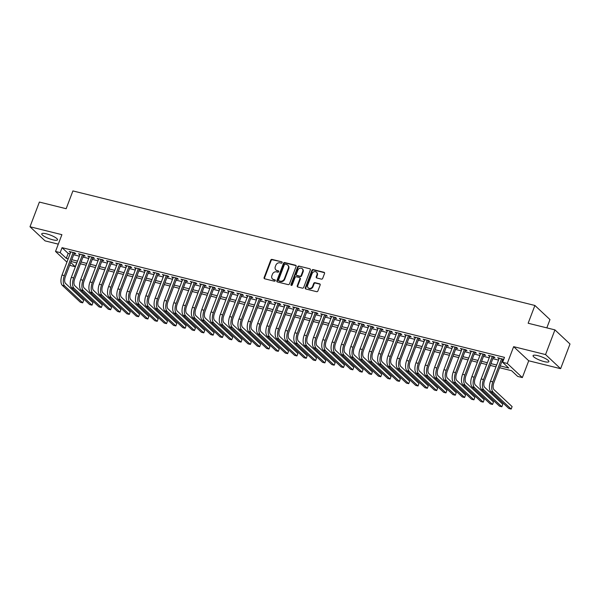 <?xml version="1.0" encoding="UTF-8"?>
<svg xmlns="http://www.w3.org/2000/svg" width="600" height="600" viewBox="0 0 600 600"><rect width="100%" height="100%" fill="white"/><g stroke="black" fill="none" stroke-linecap="round" stroke-linejoin="round"><path stroke-width="0.9" d="M282.112 262.65A0.742 0.637 -46.9 0 0 281.73 261.81L272.017 259.403A1.065 0.915 -46.9 0 0 270.735 260.145L264.105 277.597A1.065 0.915 -46.9 0 0 264.653 278.79L274.365 281.197A0.742 0.637 -46.9 0 0 274.882 279.84L273.623 279.532A3.405 2.917 -46.9 0 1 272.475 278.91A3.405 2.917 -46.9 0 1 271.875 275.7L272.43 274.245A3.405 2.917 -46.9 0 1 276.532 271.875L277.793 272.183A0.742 0.637 -46.9 0 0 278.303 270.825L277.05 270.517A3.405 2.917 -46.9 0 1 275.903 269.895A3.405 2.917 -46.9 0 1 275.303 266.685L275.85 265.23A3.405 2.917 -46.9 0 1 279.96 262.853L281.212 263.168A0.742 0.637 -46.9 0 0 282.112 262.65M537.803 355.65A8.453 1.882 -159.2 0 0 533.077 355.627A8.453 1.882 -159.2 0 0 544.155 361.605A8.453 1.882 -159.2 0 0 548.88 361.627A8.453 1.882 -159.2 0 0 537.803 355.65M46.47 233.843A8.453 1.882 -159.2 0 0 41.745 233.82A8.453 1.882 -159.2 0 0 52.823 239.798A8.453 1.882 -159.2 0 0 57.547 239.82A8.453 1.882 -159.2 0 0 46.47 233.843M321.397 279.12A1.065 0.915 -46.9 0 0 322.68 278.377L324.54 273.487A1.065 0.915 -46.9 0 0 323.993 272.288L313.2 269.61A1.065 0.915 -46.9 0 0 311.918 270.353L305.295 287.805A1.065 0.915 -46.9 0 0 305.835 288.998L316.627 291.675A1.065 0.915 -46.9 0 0 317.91 290.933L320.153 285.022A1.065 0.915 -46.9 0 0 319.612 283.822L314.993 282.683A1.065 0.915 -46.9 0 0 313.71 283.425L312.6 286.358A2.843 2.438 -46.9 0 1 308.205 287.827A2.843 2.438 -46.9 0 1 307.702 285.142L312.067 273.653A2.843 2.438 -46.9 0 1 316.462 272.183A2.843 2.438 -46.9 0 1 316.957 274.868L316.23 276.78A1.065 0.915 -46.9 0 0 316.778 277.98L321.397 279.12M554.933 329.88L570 344.002L560.618 368.692L545.55 354.57L554.933 329.88L528.15 323.243L534.9 305.468L72.907 190.928L66.157 208.71L39.383 202.065L30 226.755L61.905 234.667L55.523 251.452L60.18 252.608L62.055 247.673L504.487 357.36L502.612 362.295L507.27 363.45L522.345 377.572L517.688 376.418L511.575 370.695L499.567 367.718M545.55 354.57L513.645 346.665L507.27 363.45M296.108 266.438A1.065 0.915 -46.9 0 0 295.56 265.237L284.767 262.567A1.065 0.915 -46.9 0 0 283.485 263.31L276.862 280.755A1.065 0.915 -46.9 0 0 277.403 281.955L288.195 284.625A1.065 0.915 -46.9 0 0 289.478 283.882L296.108 266.438M298.987 266.093L309.772 268.763A1.065 0.915 -46.9 0 1 310.32 269.962L303.69 287.407A1.065 0.915 -46.9 0 1 302.407 288.15L297.795 287.01A1.065 0.915 -46.9 0 1 297.248 285.81L299.933 278.737A1.065 0.915 -46.9 0 0 299.392 277.538L296.325 276.78A1.065 0.915 -46.9 0 0 295.043 277.522L292.245 284.888A0.742 0.637 -46.9 0 1 290.962 284.572L297.705 266.835A1.065 0.915 -46.9 0 1 298.987 266.093L309.772 268.763M30 226.755L45.068 240.877L58.297 244.155M74.175 253.41L75.81 253.815L74.79 252.862L69.203 251.475L70.59 252.525M83.49 255.72L85.125 256.125L84.105 255.173L78.517 253.785L79.905 254.835M92.805 258.03L94.44 258.435L93.42 257.483L87.832 256.095L89.22 257.145M102.12 260.34L103.755 260.745L102.735 259.793L97.148 258.405L98.535 259.447M111.435 262.65L113.062 263.055L112.05 262.103L106.462 260.715L107.843 261.757M120.75 264.96L122.377 265.365L121.365 264.413L115.77 263.025L117.157 264.067M130.065 267.27L131.692 267.675L130.68 266.722L125.085 265.335L126.472 266.377M139.38 269.58L141.007 269.985L139.988 269.025L134.4 267.645L135.788 268.688M148.695 271.89L150.322 272.288L149.303 271.335L143.715 269.955L145.102 270.998M158.01 274.192L159.637 274.597L158.618 273.645L153.03 272.257L154.417 273.308M167.325 276.502L168.953 276.907L167.933 275.955L162.345 274.567L163.733 275.618M176.64 278.812L178.267 279.218L177.248 278.265L171.66 276.877L173.047 277.928M185.947 281.123L187.583 281.528L186.562 280.575L180.975 279.188L182.363 280.23M195.263 283.433L196.897 283.837L195.877 282.885L190.29 281.498L191.678 282.54M204.577 285.743L206.212 286.147L205.192 285.195L199.605 283.808L200.993 284.85M213.892 288.053L215.528 288.457L214.507 287.505L208.92 286.118L210.3 287.16M223.208 290.362L224.835 290.767L223.822 289.808L218.235 288.428L219.615 289.47M232.522 292.673L234.15 293.077L233.138 292.118L227.542 290.737L228.93 291.78M241.837 294.983L243.465 295.38L242.452 294.428L236.858 293.04L238.245 294.09M251.153 297.285L252.78 297.69L251.76 296.737L246.173 295.35L247.56 296.4M260.468 299.595L262.095 300L261.075 299.048L255.487 297.66L256.875 298.71M269.782 301.905L271.41 302.31L270.39 301.358L264.803 299.97L266.19 301.02M279.097 304.215L280.725 304.62L279.705 303.668L274.118 302.28L275.505 303.322M288.413 306.525L290.04 306.93L289.02 305.978L283.433 304.59L284.82 305.632M297.72 308.835L299.355 309.24L298.335 308.288L292.748 306.9L294.135 307.942M307.035 311.145L308.67 311.55L307.65 310.59L302.062 309.21L303.45 310.252M316.35 313.455L317.985 313.86L316.965 312.9L311.377 311.52L312.765 312.562M325.665 315.765L327.3 316.163L326.28 315.21L320.692 313.83L322.072 314.873M334.98 318.067L336.608 318.472L335.595 317.52L330.007 316.132L331.388 317.183M344.295 320.377L345.923 320.782L344.91 319.83L339.315 318.442L340.702 319.493M353.61 322.688L355.237 323.093L354.225 322.14L348.63 320.752L350.017 321.803M362.925 324.998L364.553 325.403L363.532 324.45L357.945 323.062L359.332 324.105M372.24 327.308L373.868 327.712L372.847 326.76L367.26 325.373L368.647 326.415M381.555 329.618L383.183 330.022L382.163 329.07L376.575 327.683L377.962 328.725M390.87 331.928L392.498 332.332L391.478 331.38L385.89 329.993L387.278 331.035M400.185 334.237L401.812 334.642L400.793 333.683L395.205 332.303L396.592 333.345M409.493 336.548L411.127 336.945L410.107 335.993L404.52 334.612L405.908 335.655M418.808 338.858L420.442 339.255L419.423 338.303L413.835 336.915L415.222 337.965M428.123 341.16L429.757 341.565L428.737 340.612L423.15 339.225L424.537 340.275M437.438 343.47L439.072 343.875L438.053 342.923L432.465 341.535L433.845 342.585M446.752 345.78L448.38 346.185L447.368 345.233L441.78 343.845L443.16 344.895M456.067 348.09L457.695 348.495L456.683 347.543L451.088 346.155L452.475 347.197M465.382 350.4L467.01 350.805L465.99 349.853L460.403 348.465L461.79 349.507M474.697 352.71L476.325 353.115L475.305 352.163L469.717 350.775L471.105 351.817M484.013 355.02L485.64 355.425L484.62 354.465L479.033 353.085L480.42 354.127M493.327 357.33L494.955 357.735L493.935 356.775L488.347 355.395L489.735 356.438M62.055 247.673L68.168 253.395L70.08 253.868M73.665 254.76L79.387 256.178M82.98 257.07L88.703 258.487M92.295 259.38L98.017 260.798M101.61 261.69L107.333 263.108M110.925 263.993L116.648 265.418M120.24 266.303L125.962 267.728M129.555 268.612L135.278 270.03M138.87 270.923L144.593 272.34M148.185 273.233L153.907 274.65M157.5 275.543L163.222 276.96M166.808 277.853L172.538 279.27M176.123 280.163L181.852 281.58M185.438 282.472L191.16 283.89M194.752 284.782L200.475 286.2M204.067 287.085L209.79 288.51M213.382 289.395L219.105 290.82M222.697 291.705L228.42 293.123M232.013 294.015L237.735 295.433M241.327 296.325L247.05 297.743M250.642 298.635L256.365 300.053M259.957 300.945L265.68 302.362M269.272 303.255L274.995 304.673M278.58 305.565L284.31 306.983M287.895 307.868L293.625 309.293M297.21 310.178L302.933 311.603M306.525 312.487L312.248 313.905M315.84 314.798L321.562 316.215M325.155 317.108L330.877 318.525M334.47 319.418L340.192 320.835M343.785 321.728L349.507 323.145M353.1 324.038L358.822 325.455M362.415 326.347L368.138 327.765M371.73 328.657L377.452 330.075M381.045 330.96L386.768 332.385M390.353 333.27L396.082 334.695M399.668 335.58L405.397 336.998M408.982 337.89L414.705 339.308M418.298 340.2L424.02 341.618M427.612 342.51L433.335 343.928M436.928 344.82L442.65 346.237M446.243 347.13L451.965 348.548M455.558 349.44L461.28 350.858M464.873 351.743L470.595 353.168M474.188 354.053L479.91 355.478M483.502 356.362L489.225 357.78M492.81 358.673L498.54 360.09M502.125 360.983L503.025 361.207M503.678 359.49L497.662 357.705L499.05 358.748M502.643 359.64L503.543 359.858M546.825 327.87L549.975 319.582L534.9 305.468M513.645 346.665L528.72 360.78L560.618 368.692M528.72 360.78L522.345 377.572M76.71 262.882L75.255 266.73L70.597 265.575L69.832 264.855M500.25 365.918L508.725 368.017L502.612 362.295M60.18 252.608L66.293 258.33L68.198 258.81M71.79 259.695L77.512 261.12M81.105 262.005L86.828 263.423M90.42 264.315L96.142 265.733M99.735 266.625L105.458 268.043M109.05 268.935L114.773 270.353M118.365 271.245L124.087 272.663M127.68 273.555L133.403 274.972M136.995 275.865L142.718 277.282M146.31 278.168L152.032 279.593M155.618 280.478L161.347 281.903M164.933 282.788L170.663 284.205M174.248 285.097L179.97 286.515M183.562 287.407L189.285 288.825M192.877 289.718L198.6 291.135M202.192 292.028L207.915 293.445M211.507 294.337L217.23 295.755M220.822 296.647L226.545 298.065M230.138 298.957L235.86 300.375M239.452 301.26L245.175 302.685M248.767 303.57L254.49 304.995M258.082 305.88L263.805 307.298M267.39 308.19L273.12 309.608M276.705 310.5L282.435 311.918M286.02 312.81L291.743 314.228M295.335 315.12L301.058 316.538M304.65 317.43L310.373 318.847M313.965 319.74L319.688 321.157M323.28 322.043L329.002 323.468M332.595 324.353L338.317 325.778M341.91 326.663L347.632 328.08M351.225 328.972L356.947 330.39M360.54 331.282L366.263 332.7M369.847 333.593L375.577 335.01M379.163 335.903L384.893 337.32M388.478 338.212L394.207 339.63M397.793 340.522L403.515 341.94M407.107 342.825L412.83 344.25M416.423 345.135L422.145 346.56M425.737 347.445L431.46 348.862M435.053 349.755L440.775 351.173M444.368 352.065L450.09 353.483M453.683 354.375L459.405 355.793M462.998 356.685L468.72 358.103M472.312 358.995L478.035 360.413M481.62 361.305L487.35 362.722M490.935 363.615L496.665 365.032M66.938 262.14L55.523 251.452M70.733 262.493L75.255 266.73M495.982 366.825L490.252 365.407M486.668 364.515L480.945 363.097M477.353 362.205L471.63 360.788M468.037 359.895L462.315 358.478M458.722 357.585L453 356.168M449.408 355.282L443.685 353.858M440.092 352.972L434.37 351.548M430.778 350.663L425.055 349.245M421.463 348.353L415.74 346.935M412.147 346.043L406.425 344.625M402.84 343.733L397.11 342.315M393.525 341.423L387.795 340.005M384.21 339.112L378.487 337.695M374.895 336.803L369.173 335.385M365.58 334.5L359.858 333.075M356.265 332.19L350.543 330.765M346.95 329.88L341.228 328.462M337.635 327.57L331.913 326.153M328.32 325.26L322.597 323.843M319.005 322.95L313.282 321.532M309.69 320.64L303.968 319.222M300.375 318.33L294.653 316.913M291.067 316.02L285.337 314.603M281.752 313.71L276.022 312.293M272.438 311.407L266.715 309.983M263.123 309.097L257.4 307.673M253.808 306.788L248.085 305.37M244.493 304.478L238.77 303.06M235.178 302.168L229.455 300.75M225.862 299.858L220.14 298.44M216.548 297.548L210.825 296.13M207.233 295.237L201.51 293.82M197.917 292.928L192.195 291.51M188.602 290.625L182.88 289.2M179.295 288.315L173.565 286.89M169.98 286.005L164.25 284.587M160.665 283.695L154.942 282.278M151.35 281.385L145.627 279.968M142.035 279.075L136.312 277.657M132.72 276.765L126.998 275.347M123.405 274.455L117.683 273.038M114.09 272.145L108.368 270.728M104.775 269.843L99.052 268.418M95.46 267.532L89.738 266.108M86.145 265.222L80.422 263.805M76.83 262.913L71.108 261.495M68.168 253.395L66.293 258.33M70.222 252.435L70.463 251.79M79.537 254.737L79.778 254.1M88.845 257.048L89.093 256.41M98.16 259.358L98.407 258.72M107.475 261.668L107.722 261.03M116.79 263.978L117.038 263.34M126.105 266.288L126.352 265.642M135.42 268.597L135.667 267.952M144.735 270.907L144.975 270.263M154.05 273.218L154.29 272.572M163.365 275.528L163.605 274.882M172.68 277.83L172.92 277.192M181.995 280.14L182.235 279.502M191.31 282.45L191.55 281.812M200.618 284.76L200.865 284.123M209.933 287.07L210.18 286.433M219.248 289.38L219.495 288.735M228.562 291.69L228.81 291.045M237.877 294L238.125 293.355M247.192 296.31L247.44 295.665M256.507 298.612L256.748 297.975M265.822 300.923L266.062 300.285M275.138 303.233L275.377 302.595M284.452 305.543L284.692 304.905M293.767 307.853L294.007 307.215M303.082 310.163L303.322 309.517M312.39 312.472L312.638 311.827M321.705 314.782L321.952 314.138M331.02 317.093L331.267 316.447M340.335 319.403L340.582 318.757M349.65 321.705L349.897 321.067M358.965 324.015L359.212 323.377M368.28 326.325L368.52 325.688M377.595 328.635L377.835 327.998M386.91 330.945L387.15 330.308M396.225 333.255L396.465 332.61M405.54 335.565L405.78 334.92M414.855 337.875L415.095 337.23M424.162 340.185L424.41 339.54M433.478 342.487L433.725 341.85M442.793 344.798L443.04 344.16M452.107 347.108L452.355 346.47M461.423 349.418L461.67 348.78M470.737 351.728L470.978 351.09M480.053 354.038L480.293 353.392M489.368 356.347L489.607 355.702M498.683 358.657L498.923 358.013M275.903 269.895L276.308 270.278A3.405 2.917 -46.9 0 0 277.455 270.892L277.05 270.517M278.303 270.825L278.707 271.2L277.455 270.892M272.475 278.91L272.88 279.293A3.405 2.917 -46.9 0 0 274.028 279.907L273.623 279.532M275.288 280.222L274.028 279.907M281.73 261.81L272.423 259.785A1.065 0.915 -46.9 0 0 271.14 260.528L264.51 277.972A1.065 0.915 -46.9 0 0 264.532 278.752M296.085 265.657A1.065 0.915 -46.9 0 0 295.965 265.62L285.18 262.942A1.065 0.915 -46.9 0 0 283.897 263.685L277.267 281.138A1.065 0.915 -46.9 0 0 277.282 281.91M285.263 264.173A0.742 0.637 -46.9 0 0 284.362 264.69L278.543 280.005A0.742 0.637 -46.9 0 0 278.925 280.845L280.252 281.175A3.405 2.917 -46.9 0 0 284.355 278.798L288.33 268.327A3.405 2.917 -46.9 0 0 287.737 265.118A3.405 2.917 -46.9 0 0 286.582 264.502L285.263 264.173M278.678 280.71L279.082 281.093A0.742 0.637 -46.9 0 0 279.33 281.228L278.925 280.845M287.737 265.118L288.142 265.5A3.405 2.917 -46.9 0 1 288.743 268.71L284.76 279.18A3.405 2.917 -46.9 0 1 280.657 281.558L279.33 281.228M299.745 277.733L300.157 278.115A1.065 0.915 -46.9 0 1 300.345 279.112L297.653 286.192A1.065 0.915 -46.9 0 0 297.675 286.965M299.392 266.468A1.065 0.915 -46.9 0 0 298.11 267.21L291.375 284.955A0.742 0.637 -46.9 0 0 291.353 285.413M302.722 271.388A2.843 2.438 -46.9 0 0 302.228 268.71A2.843 2.438 -46.9 0 0 297.832 270.18L296.295 274.222A1.065 0.915 -46.9 0 0 296.843 275.423L299.903 276.18A1.065 0.915 -46.9 0 0 301.185 275.438L302.722 271.388L303.135 271.77A2.843 2.438 -46.9 0 0 302.632 269.093L302.228 268.71M296.483 275.228L296.888 275.61A1.065 0.915 -46.9 0 0 297.248 275.805L296.843 275.423M303.135 271.77L301.597 275.82A1.065 0.915 -46.9 0 1 300.315 276.562L297.248 275.805M316.462 272.183L316.868 272.565A2.843 2.438 -46.9 0 1 317.37 275.25L316.642 277.163A1.065 0.915 -46.9 0 0 316.657 277.935M308.205 287.827L308.61 288.202A2.843 2.438 -46.9 0 0 313.005 286.733L312.6 286.358M320.138 284.243A1.065 0.915 -46.9 0 0 320.017 284.205L315.397 283.058A1.065 0.915 -46.9 0 0 314.115 283.8L313.005 286.733M324.517 272.707A1.065 0.915 -46.9 0 0 324.397 272.67L313.612 269.993A1.065 0.915 -46.9 0 0 312.33 270.735L305.7 288.188A1.065 0.915 -46.9 0 0 305.715 288.96M62.273 285.308L64.605 285.885L82.71 302.843L80.385 302.265L62.273 285.308A8.13 3.772 -76.1 0 1 62.032 275.04L70.83 251.88M64.605 285.885A8.13 3.772 -76.1 0 1 64.365 275.618L73.162 252.458M74.422 252.772L65.385 276.57A5.415 2.52 103.9 0 0 65.543 283.418L83.648 300.375L82.71 302.843M71.588 287.618L73.92 288.195L92.025 305.153L89.692 304.575L71.588 287.618A8.13 3.772 -76.1 0 1 71.347 277.35L80.145 254.19M73.92 288.195A8.13 3.772 -76.1 0 1 73.68 277.928L82.477 254.767M83.738 255.083L74.692 278.88A5.415 2.52 103.9 0 0 74.858 285.728L92.963 302.685L92.025 305.153M80.903 289.928L83.235 290.505L101.34 307.462L99.007 306.885L80.903 289.928A8.13 3.772 -76.1 0 1 80.662 279.66L89.46 256.5M83.235 290.505A8.13 3.772 -76.1 0 1 82.995 280.237L91.793 257.077M93.052 257.392L84.008 281.19A5.415 2.52 103.9 0 0 84.172 288.038L102.278 304.995L101.34 307.462M90.218 292.237L92.55 292.815L110.655 309.772L108.323 309.195L90.218 292.237A8.13 3.772 -76.1 0 1 89.977 281.97L98.775 258.81M92.55 292.815A8.13 3.772 -76.1 0 1 92.302 282.548L101.1 259.388M102.368 259.702L93.323 283.5A5.415 2.52 103.9 0 0 93.488 290.347L111.593 307.305L110.655 309.772M99.532 294.548L101.865 295.125L119.97 312.082L117.637 311.505L99.532 294.548A8.13 3.772 -76.1 0 1 99.292 284.28L108.09 261.12M101.865 295.125A8.13 3.772 -76.1 0 1 101.618 284.858L110.415 261.697M111.683 262.013L102.637 285.81A5.415 2.52 103.9 0 0 102.802 292.657L120.907 309.615L119.97 312.082M108.847 296.858L111.172 297.435L129.285 314.392L126.953 313.815L108.847 296.858A8.13 3.772 -76.1 0 1 108.608 286.59L117.405 263.43M111.172 297.435A8.13 3.772 -76.1 0 1 110.933 287.168L119.73 264.007M120.998 264.315L111.953 288.12A5.415 2.52 103.9 0 0 112.118 294.968L130.222 311.925L129.285 314.392M118.163 299.168L120.488 299.745L138.593 316.702L136.267 316.125L118.163 299.168A8.13 3.772 -76.1 0 1 117.922 288.9L126.72 265.74M120.488 299.745A8.13 3.772 -76.1 0 1 120.248 289.47L129.045 266.317M130.305 266.625L121.267 290.43A5.415 2.52 103.9 0 0 121.425 297.27L139.538 314.235L138.593 316.702M127.477 301.478L129.803 302.055L147.907 319.013L145.583 318.435L127.477 301.478A8.13 3.772 -76.1 0 1 127.238 291.202L136.035 268.05M129.803 302.055A8.13 3.772 -76.1 0 1 129.562 291.78L138.36 268.627M139.62 268.935L130.583 292.74A5.415 2.52 103.9 0 0 130.74 299.58L148.845 316.545L147.907 319.013M136.792 303.78L139.118 304.358L157.222 321.322L154.898 320.745L136.792 303.78A8.13 3.772 -76.1 0 1 136.553 293.513L145.35 270.353M139.118 304.358A8.13 3.772 -76.1 0 1 138.877 294.09L147.675 270.93M148.935 271.245L139.898 295.043A5.415 2.52 103.9 0 0 140.055 301.89L158.16 318.847L157.222 321.322M146.108 306.09L148.433 306.668L166.538 323.632L164.212 323.055L146.108 306.09A8.13 3.772 -76.1 0 1 145.86 295.822L154.657 272.663M148.433 306.668A8.13 3.772 -76.1 0 1 148.192 296.4L156.99 273.24M158.25 273.555L149.212 297.353A5.415 2.52 103.9 0 0 149.37 304.2L167.475 321.157L166.538 323.632M155.422 308.4L157.748 308.978L175.852 325.935L173.528 325.358L155.422 308.4A8.13 3.772 -76.1 0 1 155.175 298.132L163.972 274.972M157.748 308.978A8.13 3.772 -76.1 0 1 157.507 298.71L166.305 275.55M167.565 275.865L158.528 299.663A5.415 2.52 103.9 0 0 158.685 306.51L176.79 323.468L175.852 325.935M164.73 310.71L167.062 311.288L185.167 328.245L182.843 327.668L164.73 310.71A8.13 3.772 -76.1 0 1 164.49 300.442L173.288 277.282M167.062 311.288A8.13 3.772 -76.1 0 1 166.822 301.02L175.62 277.86M176.88 278.175L167.843 301.972A5.415 2.52 103.9 0 0 168 308.82L186.105 325.778L185.167 328.245M174.045 313.02L176.377 313.597L194.483 330.555L192.15 329.978L174.045 313.02A8.13 3.772 -76.1 0 1 173.805 302.752L182.602 279.593M176.377 313.597A8.13 3.772 -76.1 0 1 176.137 303.33L184.935 280.17M186.195 280.485L177.15 304.282A5.415 2.52 103.9 0 0 177.315 311.13L195.42 328.087L194.483 330.555M183.36 315.33L185.692 315.907L203.798 332.865L201.465 332.288L183.36 315.33A8.13 3.772 -76.1 0 1 183.12 305.062L191.917 281.903M185.692 315.907A8.13 3.772 -76.1 0 1 185.453 305.64L194.25 282.48M195.51 282.795L186.465 306.593A5.415 2.52 103.9 0 0 186.63 313.44L204.735 330.397L203.798 332.865M192.675 317.64L195.007 318.218L213.112 335.175L210.78 334.597L192.675 317.64A8.13 3.772 -76.1 0 1 192.435 307.373L201.233 284.212M195.007 318.218A8.13 3.772 -76.1 0 1 194.767 307.95L203.565 284.79M204.825 285.097L195.78 308.903A5.415 2.52 103.9 0 0 195.945 315.75L214.05 332.707L213.112 335.175M201.99 319.95L204.322 320.528L222.428 337.485L220.095 336.907L201.99 319.95A8.13 3.772 -76.1 0 1 201.75 309.683L210.548 286.522M204.322 320.528A8.13 3.772 -76.1 0 1 204.075 310.26L212.873 287.1M214.14 287.407L205.095 311.212A5.415 2.52 103.9 0 0 205.26 318.053L223.365 335.017L222.428 337.485M211.305 322.26L213.638 322.837L231.743 339.795L229.41 339.218L211.305 322.26A8.13 3.772 -76.1 0 1 211.065 311.985L219.862 288.832M213.638 322.837A8.13 3.772 -76.1 0 1 213.39 312.562L222.188 289.41M223.455 289.718L214.41 313.522A5.415 2.52 103.9 0 0 214.575 320.362L232.68 337.327L231.743 339.795M220.62 324.562L222.945 325.14L241.058 342.105L238.725 341.528L220.62 324.562A8.13 3.772 -76.1 0 1 220.38 314.295L229.178 291.135M222.945 325.14A8.13 3.772 -76.1 0 1 222.705 314.873L231.502 291.712M232.77 292.028L223.725 315.832A5.415 2.52 103.9 0 0 223.89 322.673L241.995 339.63L241.058 342.105M229.935 326.873L232.26 327.45L250.365 344.415L248.04 343.837L229.935 326.873A8.13 3.772 -76.1 0 1 229.695 316.605L238.493 293.445M232.26 327.45A8.13 3.772 -76.1 0 1 232.02 317.183L240.817 294.022M242.077 294.337L233.04 318.135A5.415 2.52 103.9 0 0 233.197 324.983L251.31 341.94L250.365 344.415M239.25 329.183L241.575 329.76L259.68 346.718L257.355 346.14L239.25 329.183A8.13 3.772 -76.1 0 1 239.01 318.915L247.808 295.755M241.575 329.76A8.13 3.772 -76.1 0 1 241.335 319.493L250.132 296.332M251.392 296.647L242.355 320.445A5.415 2.52 103.9 0 0 242.513 327.293L260.618 344.25L259.68 346.718M248.565 331.493L250.89 332.07L268.995 349.028L266.67 348.45L248.565 331.493A8.13 3.772 -76.1 0 1 248.325 321.225L257.123 298.065M250.89 332.07A8.13 3.772 -76.1 0 1 250.65 321.803L259.447 298.642M260.707 298.957L251.67 322.755A5.415 2.52 103.9 0 0 251.827 329.603L269.933 346.56L268.995 349.028M257.88 333.803L260.205 334.38L278.31 351.337L275.985 350.76L257.88 333.803A8.13 3.772 -76.1 0 1 257.632 323.535L266.43 300.375M260.205 334.38A8.13 3.772 -76.1 0 1 259.965 324.112L268.763 300.952M270.022 301.267L260.985 325.065A5.415 2.52 103.9 0 0 261.142 331.913L279.248 348.87L278.31 351.337M267.195 336.112L269.52 336.69L287.625 353.647L285.3 353.07L267.195 336.112A8.13 3.772 -76.1 0 1 266.947 325.845L275.745 302.685M269.52 336.69A8.13 3.772 -76.1 0 1 269.28 326.423L278.077 303.263M279.337 303.577L270.3 327.375A5.415 2.52 103.9 0 0 270.457 334.222L288.562 351.18L287.625 353.647M276.502 338.423L278.835 339L296.94 355.957L294.615 355.38L276.502 338.423A8.13 3.772 -76.1 0 1 276.263 328.155L285.06 304.995M278.835 339A8.13 3.772 -76.1 0 1 278.595 328.733L287.392 305.572M288.653 305.888L279.615 329.685A5.415 2.52 103.9 0 0 279.772 336.532L297.877 353.49L296.94 355.957M285.817 340.733L288.15 341.31L306.255 358.267L303.923 357.69L285.817 340.733A8.13 3.772 -76.1 0 1 285.577 330.465L294.375 307.305M288.15 341.31A8.13 3.772 -76.1 0 1 287.91 331.043L296.707 307.882M297.968 308.19L288.923 331.995A5.415 2.52 103.9 0 0 289.087 338.843L307.192 355.8L306.255 358.267M295.132 343.043L297.465 343.62L315.57 360.577L313.237 360L295.132 343.043A8.13 3.772 -76.1 0 1 294.892 332.775L303.69 309.615M297.465 343.62A8.13 3.772 -76.1 0 1 297.225 333.345L306.022 310.192M307.282 310.5L298.237 334.305A5.415 2.52 103.9 0 0 298.403 341.145L316.507 358.11L315.57 360.577M304.447 345.353L306.78 345.923L324.885 362.888L322.553 362.31L304.447 345.353A8.13 3.772 -76.1 0 1 304.207 335.077L313.005 311.925M306.78 345.923A8.13 3.772 -76.1 0 1 306.54 335.655L315.337 312.502M316.597 312.81L307.553 336.615A5.415 2.52 103.9 0 0 307.718 343.455L325.822 360.42L324.885 362.888M313.763 347.655L316.095 348.233L334.2 365.197L331.868 364.62L313.763 347.655A8.13 3.772 -76.1 0 1 313.522 337.388L322.32 314.228M316.095 348.233A8.13 3.772 -76.1 0 1 315.847 337.965L324.645 314.805M325.913 315.12L316.868 338.918A5.415 2.52 103.9 0 0 317.032 345.765L335.138 362.722L334.2 365.197M323.077 349.965L325.41 350.543L343.515 367.5L341.183 366.93L323.077 349.965A8.13 3.772 -76.1 0 1 322.837 339.697L331.635 316.538M325.41 350.543A8.13 3.772 -76.1 0 1 325.163 340.275L333.96 317.115M335.228 317.43L326.183 341.228A5.415 2.52 103.9 0 0 326.347 348.075L344.452 365.032L343.515 367.5M332.392 352.275L334.718 352.853L352.83 369.81L350.498 369.233L332.392 352.275A8.13 3.772 -76.1 0 1 332.153 342.007L340.95 318.847M334.718 352.853A8.13 3.772 -76.1 0 1 334.478 342.585L343.275 319.425M344.535 319.74L335.498 343.538A5.415 2.52 103.9 0 0 335.663 350.385L353.767 367.343L352.83 369.81M341.707 354.585L344.032 355.163L362.138 372.12L359.812 371.543L341.707 354.585A8.13 3.772 -76.1 0 1 341.468 344.317L350.265 321.157M344.032 355.163A8.13 3.772 -76.1 0 1 343.793 344.895L352.59 321.735M353.85 322.05L344.812 345.847A5.415 2.52 103.9 0 0 344.97 352.695L363.082 369.653L362.138 372.12M351.022 356.895L353.347 357.472L371.452 374.43L369.127 373.853L351.022 356.895A8.13 3.772 -76.1 0 1 350.782 346.627L359.58 323.468M353.347 357.472A8.13 3.772 -76.1 0 1 353.108 347.205L361.905 324.045M363.165 324.36L354.127 348.157A5.415 2.52 103.9 0 0 354.285 355.005L372.39 371.962L371.452 374.43M360.337 359.205L362.663 359.782L380.767 376.74L378.442 376.163L360.337 359.205A8.13 3.772 -76.1 0 1 360.097 348.938L368.895 325.778M362.663 359.782A8.13 3.772 -76.1 0 1 362.423 349.515L371.22 326.355M372.48 326.67L363.442 350.468A5.415 2.52 103.9 0 0 363.6 357.315L381.705 374.272L380.767 376.74M369.653 361.515L371.978 362.093L390.082 379.05L387.757 378.472L369.653 361.515A8.13 3.772 -76.1 0 1 369.405 351.248L378.202 328.087M371.978 362.093A8.13 3.772 -76.1 0 1 371.737 351.825L380.535 328.665M381.795 328.972L372.757 352.778A5.415 2.52 103.9 0 0 372.915 359.625L391.02 376.582L390.082 379.05M378.968 363.825L381.293 364.403L399.397 381.36L397.072 380.782L378.968 363.825A8.13 3.772 -76.1 0 1 378.72 353.558L387.518 330.397M381.293 364.403A8.13 3.772 -76.1 0 1 381.053 354.135L389.85 330.975M391.11 331.282L382.072 355.087A5.415 2.52 103.9 0 0 382.23 361.928L400.335 378.892L399.397 381.36M388.275 366.135L390.607 366.712L408.713 383.67L406.388 383.093L388.275 366.135A8.13 3.772 -76.1 0 1 388.035 355.86L396.832 332.707M390.607 366.712A8.13 3.772 -76.1 0 1 390.368 356.438L399.165 333.285M400.425 333.593L391.388 357.397A5.415 2.52 103.9 0 0 391.545 364.237L409.65 381.202L408.713 383.67M397.59 368.438L399.923 369.015L418.028 385.98L415.695 385.403L397.59 368.438A8.13 3.772 -76.1 0 1 397.35 358.17L406.147 335.01M399.923 369.015A8.13 3.772 -76.1 0 1 399.683 358.748L408.48 335.587M409.74 335.903L400.695 359.7A5.415 2.52 103.9 0 0 400.86 366.548L418.965 383.505L418.028 385.98M406.905 370.748L409.237 371.325L427.342 388.29L425.01 387.713L406.905 370.748A8.13 3.772 -76.1 0 1 406.665 360.48L415.463 337.32M409.237 371.325A8.13 3.772 -76.1 0 1 408.998 361.058L417.795 337.897M419.055 338.212L410.01 362.01A5.415 2.52 103.9 0 0 410.175 368.858L428.28 385.815L427.342 388.29M416.22 373.058L418.553 373.635L436.658 390.592L434.325 390.015L416.22 373.058A8.13 3.772 -76.1 0 1 415.98 362.79L424.778 339.63M418.553 373.635A8.13 3.772 -76.1 0 1 418.312 363.368L427.103 340.207M428.37 340.522L419.325 364.32A5.415 2.52 103.9 0 0 419.49 371.168L437.595 388.125L436.658 390.592M425.535 375.368L427.868 375.945L445.972 392.903L443.64 392.325L425.535 375.368A8.13 3.772 -76.1 0 1 425.295 365.1L434.092 341.94M427.868 375.945A8.13 3.772 -76.1 0 1 427.62 365.678L436.418 342.517M437.685 342.832L428.64 366.63A5.415 2.52 103.9 0 0 428.805 373.478L446.91 390.435L445.972 392.903M434.85 377.678L437.183 378.255L455.287 395.213L452.955 394.635L434.85 377.678A8.13 3.772 -76.1 0 1 434.61 367.41L443.408 344.25M437.183 378.255A8.13 3.772 -76.1 0 1 436.935 367.987L445.732 344.827M447 345.142L437.955 368.94A5.415 2.52 103.9 0 0 438.12 375.788L456.225 392.745L455.287 395.213M444.165 379.987L446.49 380.565L464.603 397.522L462.27 396.945L444.165 379.987A8.13 3.772 -76.1 0 1 443.925 369.72L452.722 346.56M446.49 380.565A8.13 3.772 -76.1 0 1 446.25 370.298L455.048 347.138M456.308 347.452L447.27 371.25A5.415 2.52 103.9 0 0 447.428 378.097L465.54 395.055L464.603 397.522M453.48 382.298L455.805 382.875L473.91 399.832L471.585 399.255L453.48 382.298A8.13 3.772 -76.1 0 1 453.24 372.03L462.037 348.87M455.805 382.875A8.13 3.772 -76.1 0 1 455.565 372.608L464.362 349.447M465.623 349.763L456.585 373.56A5.415 2.52 103.9 0 0 456.743 380.407L474.847 397.365L473.91 399.832M462.795 384.607L465.12 385.185L483.225 402.143L480.9 401.565L462.795 384.607A8.13 3.772 -76.1 0 1 462.555 374.34L471.353 351.18M465.12 385.185A8.13 3.772 -76.1 0 1 464.88 374.918L473.678 351.757M474.938 352.065L465.9 375.87A5.415 2.52 103.9 0 0 466.058 382.71L484.162 399.675L483.225 402.143M472.11 386.918L474.435 387.495L492.54 404.452L490.215 403.875L472.11 386.918A8.13 3.772 -76.1 0 1 471.87 376.642L480.668 353.49M474.435 387.495A8.13 3.772 -76.1 0 1 474.195 377.22L482.993 354.067M484.252 354.375L475.215 378.18A5.415 2.52 103.9 0 0 475.373 385.02L493.478 401.985L492.54 404.452M481.425 389.228L483.75 389.798L501.855 406.763L499.53 406.185L481.425 389.228A8.13 3.772 -76.1 0 1 481.178 378.952L489.975 355.8M483.75 389.798A8.13 3.772 -76.1 0 1 483.51 379.53L492.308 356.37M493.567 356.685L484.53 380.49A5.415 2.52 103.9 0 0 484.688 387.33L502.793 404.287L501.855 406.763M490.74 391.53L493.065 392.107L511.17 409.072L508.845 408.495L490.74 391.53A8.13 3.772 -76.1 0 1 490.493 381.263L499.29 358.103M493.065 392.107A8.13 3.772 -76.1 0 1 492.825 381.84L501.623 358.68M502.882 358.995L493.845 382.793A5.415 2.52 103.9 0 0 494.002 389.64L512.107 406.597L511.17 409.072M275.28 280.215L274.882 279.84M264.51 277.972L264.105 277.597M271.14 260.528L270.735 260.145M272.423 259.785L272.017 259.403M277.267 281.138L276.862 280.755M283.897 263.685L283.485 263.31M285.18 262.942L284.767 262.567M295.965 265.62L295.56 265.237M280.657 281.558L280.252 281.175M284.76 279.18L284.355 278.798M288.743 268.71L288.33 268.327M297.653 286.192L297.248 285.81M300.345 279.112L299.933 278.737M291.375 284.955L290.962 284.572M298.11 267.21L297.705 266.835M300.315 276.562L299.903 276.18M301.597 275.82L301.185 275.438M316.642 277.163L316.23 276.78M317.37 275.25L316.957 274.868M314.115 283.8L313.71 283.425M315.397 283.058L314.993 282.683M320.017 284.205L319.612 283.822M305.7 288.188L305.295 287.805M312.33 270.735L311.918 270.353M313.612 269.993L313.2 269.61M324.397 272.67L323.993 272.288M62.032 275.04L64.365 275.618M71.347 277.35L73.68 277.928M80.662 279.66L82.995 280.237M89.977 281.97L92.302 282.548M99.292 284.28L101.618 284.858M108.608 286.59L110.933 287.168M117.922 288.9L120.248 289.47M127.238 291.202L129.562 291.78M136.553 293.513L138.877 294.09M145.86 295.822L148.192 296.4M155.175 298.132L157.507 298.71M164.49 300.442L166.822 301.02M173.805 302.752L176.137 303.33M183.12 305.062L185.453 305.64M192.435 307.373L194.767 307.95M201.75 309.683L204.075 310.26M211.065 311.985L213.39 312.562M220.38 314.295L222.705 314.873M229.695 316.605L232.02 317.183M239.01 318.915L241.335 319.493M248.325 321.225L250.65 321.803M257.632 323.535L259.965 324.112M266.947 325.845L269.28 326.423M276.263 328.155L278.595 328.733M285.577 330.465L287.91 331.043M294.892 332.775L297.225 333.345M304.207 335.077L306.54 335.655M313.522 337.388L315.847 337.965M322.837 339.697L325.163 340.275M332.153 342.007L334.478 342.585M341.468 344.317L343.793 344.895M350.782 346.627L353.108 347.205M360.097 348.938L362.423 349.515M369.405 351.248L371.737 351.825M378.72 353.558L381.053 354.135M388.035 355.86L390.368 356.438M397.35 358.17L399.683 358.748M406.665 360.48L408.998 361.058M415.98 362.79L418.312 363.368M425.295 365.1L427.62 365.678M434.61 367.41L436.935 367.987M443.925 369.72L446.25 370.298M453.24 372.03L455.565 372.608M462.555 374.34L464.88 374.918M471.87 376.642L474.195 377.22M481.178 378.952L483.51 379.53M490.493 381.263L492.825 381.84"/></g></svg>
